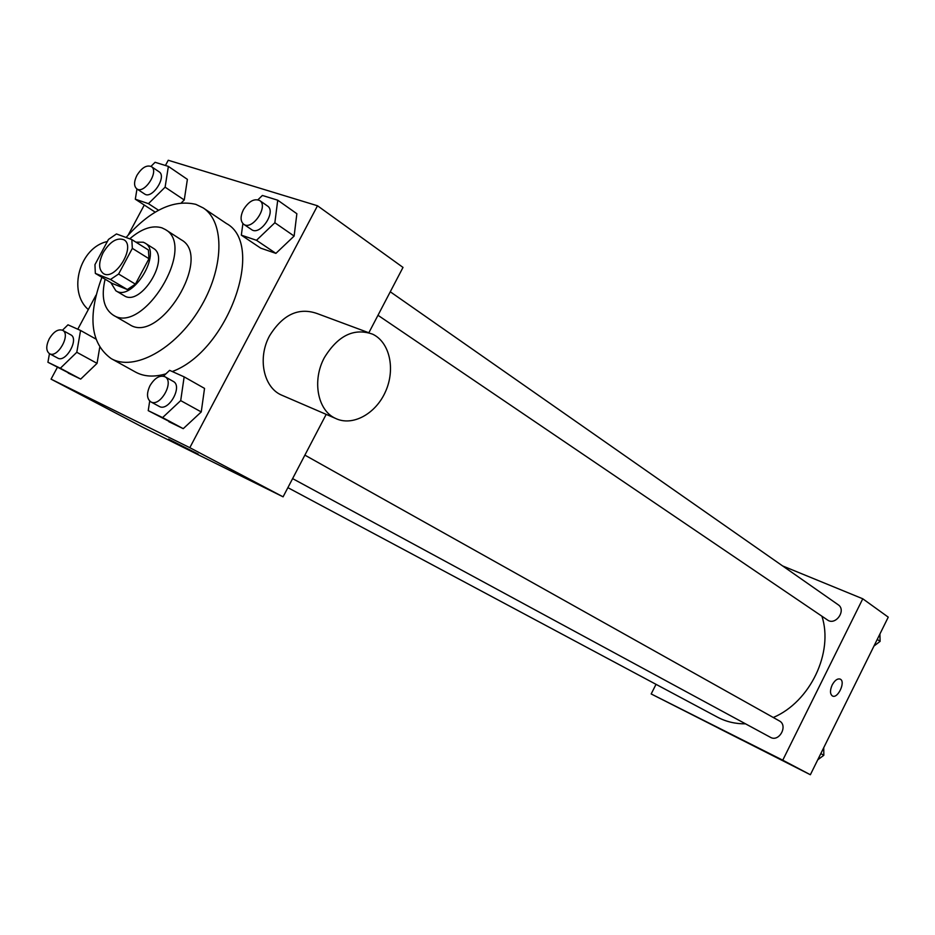 <?xml version="1.0" encoding="UTF-8"?>
<svg xmlns="http://www.w3.org/2000/svg" width="935" height="935" viewBox="0 0 935 935"><rect width="100%" height="100%" fill="white"/><g stroke="black" fill="none" stroke-linecap="round" stroke-linejoin="round"><path stroke-width="1.4" d="M103.177 252.602C110.049 241.546 116.957 237.28 123.911 239.781C136.381 246.349 114.853 281.599 103.318 273.499C98.491 269.49 98.444 262.525 103.177 252.602M95.335 273.394L110.47 279.483L118.605 274.025L132.338 248.359L131.823 239.594L116.478 233.949L108.472 239.43L94.949 264.652L95.335 273.394L112.118 283.387L127.3 289.523L110.47 279.483M127.3 289.523L135.4 284.147L148.981 258.714L148.42 249.996L131.823 239.594M110.797 282.604L115.858 290.773C132.384 302.309 162.819 252.497 145.007 243.053L143.312 242.223L135.902 242.153M145.007 243.053L153.165 248.196C171 257.651 140.718 307.241 124.156 295.694L115.858 290.773M148.981 258.714L132.338 248.359M135.4 284.147L118.605 274.025M105.106 279.203C101.038 296.675 103.703 308.62 113.088 315.037C142.798 335.536 197.133 246.583 165.32 229.519L161.895 227.836C152.265 224.996 141.547 228.654 129.743 238.822M113.088 315.037L129.568 324.562C159.382 345.097 213.203 256.985 181.32 239.827L165.32 229.519M101.927 277.309C87.434 316.404 90.508 343.496 111.136 358.572C133.775 371.721 175.02 349.456 199.471 309.088C224.225 268.906 225.206 222.051 203.175 207.909L195.882 204.368C173.583 199.155 150.313 210.188 126.085 237.478M203.175 207.909L226.363 223.477C265.949 244.479 228.035 351.174 172.25 371.534M165.916 373.836C154.17 377.284 144.06 376.712 135.575 372.095L111.136 358.572M242.901 223.582L241.323 235.152L260.725 248.161L275.895 253.373L294.128 236.064L296.863 213.718L277.73 200.195L262.384 195.462L257.943 199.751M149.694 401.045L148.233 410.652L183.248 428.662L201.247 411.938L204.531 388.399L184.148 376.863L169.609 370.353L163.45 376.174M57.397 367.303L51.063 379.142L189.817 447.678L317.503 205.77L168.242 160.259L165.437 165.495M144.27 205.034L128.212 235.024M96.013 295.18L77.792 329.214M136.977 188.975L135.306 199.202L148.431 203.655L165.109 187.175L184.253 199.985L181.285 202.895L184.253 199.985L187.386 179.356L168.37 166.395L155.081 162.293L150.991 166.372M154.532 211.707L135.306 199.202M62.587 330.289L70.768 334.824C79.428 338.844 65.766 363.189 57.701 358.082L49.462 353.652C45.955 350.894 45.885 345.95 49.251 338.809C53.634 331.656 58.087 328.816 62.587 330.289C71.235 334.298 57.514 358.748 49.462 353.652L47.919 362.254L80.702 379.096L97.053 363.353L99.706 347.446L97.053 363.353L76.799 352.285L80.562 330.464L67.986 324.819L62.47 330.219M368.869 332.72L403.008 267.41L317.503 205.77M51.063 379.142L142.88 427.307L283.083 496.836L326.186 414.369M283.083 496.836L189.817 447.678M168.569 439.158L198.173 454.106L168.569 439.158M283.504 395.937L281.096 394.897C263.401 386.973 257.417 357.86 269.584 335.77C282.849 314.464 298.721 307.054 317.21 313.576L368.238 332.544M107.35 241.534C79.662 247.354 67.425 291.568 88.311 309.567M324.41 357.556C338.038 335.455 354.12 327.659 372.644 334.181C389.825 342.257 395.599 369.231 385.547 391.531C375.765 413.96 352.308 426.804 335.314 418.307C317.584 410.371 311.893 380.44 324.41 357.556M821.923 616.212C833.74 652.501 810.178 701.904 773.292 717.496M745.569 723.854C735.378 723.924 726.004 721.691 717.472 717.168L287.886 487.649M390.269 291.778L838.134 604.723C846.724 610.158 835.586 626.041 827.452 619.963L377.985 315.282M304.88 455.123L779.264 720.85C788.439 725.443 779.171 742.577 770.37 737.283L292.608 478.615M656.019 684.338L651.181 693.957L782.759 760.19L862.771 598.786L782.595 565.92M651.181 693.957L810.365 774.741L888.25 617.147L862.771 598.786M810.365 774.741L782.759 760.19M718.489 728.166L741.864 740.006L718.489 728.166M832.173 684.969C834.791 680.271 837.468 678.319 840.203 679.114C845.988 681.475 837.83 699.123 832.419 695.967C829.941 694.051 829.859 690.381 832.173 684.969M840.133 679.079L840.203 679.114C845.941 681.451 837.924 698.983 832.477 696.002M817.739 759.816L823.828 755.27L823.735 747.684M823.828 755.27L820.813 753.598M873.98 646.038L880.104 641.363L879.917 634.012M880.104 641.363L877.252 639.4M47.919 362.254L60.343 368.25L76.799 352.285M95.791 338.984L80.562 330.464M68.232 373.077L80.702 379.096L60.343 368.25M80.702 379.096L97.053 363.353M148.233 410.652L162.585 417.583L180.7 400.612L184.148 376.863M164.911 376.723L173.209 381.375C183.166 386.108 168.487 412.242 159.16 406.374L150.78 401.84C146.713 398.707 146.456 393.308 150.009 385.629C154.754 377.904 159.721 374.935 164.911 376.723C174.857 381.445 160.095 407.707 150.78 401.84M168.873 421.708L183.248 428.662L201.247 411.938L180.7 400.612M201.247 411.938L204.531 388.399M183.248 428.662L162.585 417.583M165.109 187.175L168.37 166.395M151.33 166.57L159.067 171.795C167.213 176.493 152.078 199.704 144.598 193.989L136.802 188.858C133.81 186.229 133.845 181.741 136.907 175.394C141.746 167.692 146.55 164.747 151.33 166.57C159.464 171.257 144.27 194.573 136.802 188.858M184.253 199.985L187.386 179.356M158.541 210.246L148.431 203.655M241.323 235.152L256.482 240.295L274.855 222.74L277.73 200.195M259.661 200.522L267.468 205.981C276.748 211.59 260.129 236.286 251.573 229.601L243.708 224.271C240.318 221.279 240.225 216.429 243.416 209.709C248.722 201.317 254.145 198.255 259.661 200.522C268.941 206.121 252.251 230.945 243.708 224.271M260.725 248.161L275.895 253.373L294.128 236.064L274.855 222.74M294.128 236.064L296.863 213.718M275.895 253.373L256.482 240.295M281.096 394.897L335.314 418.307"/></g></svg>

